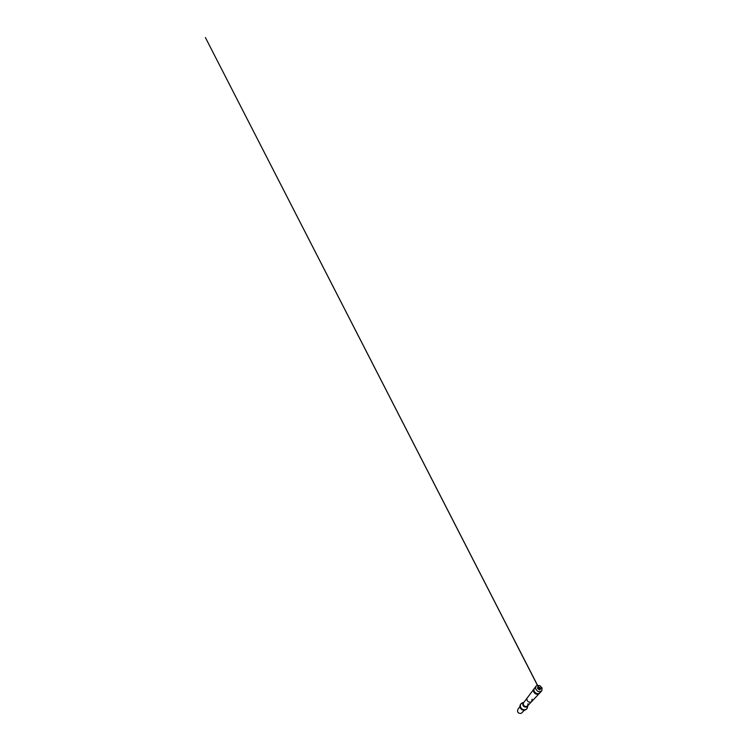 <?xml version="1.0" encoding="UTF-8"?>
<svg xmlns="http://www.w3.org/2000/svg" width="751" height="751" viewBox="0 0 751 751"><rect width="100%" height="100%" fill="white"/><g stroke="black" fill="none" stroke-linecap="round" stroke-linejoin="round"><path stroke-width="1.13" d="M540.513 688.188L538.711 686.855L537.697 687.353L537.66 688.554L539.321 689.793L540.401 689.362L540.513 688.188L542.128 688.113L539.922 685.682L537.143 685.344L535.97 686.142L535.604 688.817L537.538 691.202L539.021 691.793L541.762 690.995L542.044 688.207M540.307 692.056L539.744 692.995C538.758 693.999 536.758 693.877 535.369 692.704C533.98 691.53 533.529 689.587 534.346 688.442L535.181 687.728M517.89 709.329L519.964 706.494L517.89 709.329L517.523 711.375C517.937 713.309 520.687 714.135 521.926 712.737L524.376 710.221M539.387 693.286L539.124 693.595C538.157 694.581 536.205 694.478 534.853 693.323C533.482 692.187 533.05 690.272 533.858 689.155L534.121 688.845M527.671 705.79L526.798 708.831C525.578 710.061 523.297 710.07 521.795 708.794C520.283 707.526 519.908 705.273 520.912 703.865L523.766 702.495M520.743 704.147L520.537 704.41C519.532 705.809 519.899 708.024 521.391 709.273C522.874 710.53 525.118 710.521 526.329 709.301L526.554 709.057M538.965 689.427L540.147 688.282L542.138 688.132M532.102 699.19L531.652 701.528C530.807 702.438 529.117 702.429 527.981 701.462C526.845 700.505 526.535 698.843 527.305 697.848L534.346 688.442M528.056 703.725L527.596 705.865C526.817 706.719 525.278 706.729 524.264 705.865C523.25 705.011 522.996 703.499 523.7 702.579L527.305 697.848M527.315 706.118L527.089 706.409C526.31 707.254 524.799 707.264 523.804 706.419C522.799 705.583 522.555 704.081 523.25 703.18L523.503 702.898M539.058 688.423L205.417 37.55L539.124 688.404L538.617 688.573L539.547 688.254L539.058 688.423M537.406 685.278L514.942 641.448L537.406 685.278M538.167 688.808L539.134 688.301M539.791 692.948L541.171 691.483M534.393 688.385L535.604 686.78M527.606 705.865L539.744 692.995M527.089 706.409L527.596 705.865M523.25 703.18L523.7 702.579M523.898 702.326L521.513 703.227M527.324 708.137L527.822 705.64M526.329 709.301L526.798 708.831M520.537 704.41L520.912 703.865"/></g></svg>
